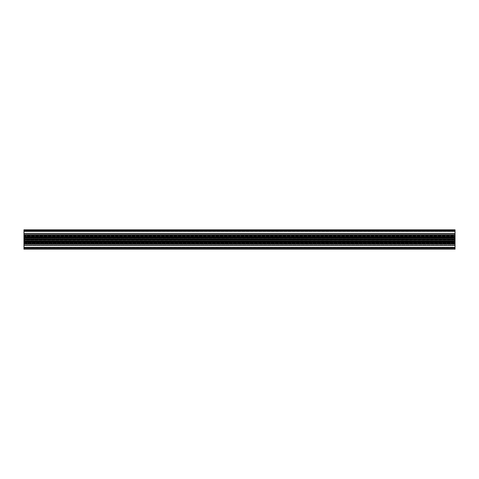 <?xml version="1.0" encoding="UTF-8"?>
<svg xmlns="http://www.w3.org/2000/svg" width="479" height="479" viewBox="0 0 479 479"><rect width="100%" height="100%" fill="white"/><g stroke="black" fill="none" stroke-linecap="round" stroke-linejoin="round"><path stroke-width="0.36" stroke-dasharray="2.4 1.8" d="M23.95 249.182L23.95 229.836L455.05 229.818L455.05 230.896L23.95 230.896L23.95 229.818L455.05 229.818L23.95 230.118L455.05 230.249L455.05 231.626L23.95 231.758L455.05 231.758L23.95 231.758L455.05 231.758L23.95 231.758L455.05 231.626L23.95 231.626L23.95 230.375L455.05 230.375L23.95 230.375L455.05 230.249L23.95 230.249L455.05 230.249L23.95 230.118L455.05 229.944L23.95 229.818L455.05 229.818L23.95 229.818L455.05 229.818L23.95 229.818L455.05 229.818L23.95 230.118L455.05 229.896L455.05 230.249L23.95 230.249L455.05 229.944L455.05 230.686L23.95 230.68L23.95 233.351L455.05 233.351L455.05 233.782L23.95 233.782L23.95 233.351L23.95 233.782L455.05 233.782L23.95 233.782L455.05 233.782L455.05 233.351L23.95 233.351L455.05 233.351L455.05 231.112L23.95 231.112L455.05 231.112L455.05 230.68L23.95 230.68L455.05 230.68L455.05 231.112L23.95 231.112L23.95 230.68L455.05 230.68L23.95 230.68L23.95 231.626L23.95 230.375L455.05 230.249L23.95 230.249L455.05 230.249L23.95 230.249L455.05 230.375L455.05 231.626L23.95 231.626L455.05 231.758L23.95 231.626L455.05 231.758L23.95 231.758L455.05 231.758L23.95 231.758L455.05 231.626L455.05 231.112L23.95 231.112L455.05 231.112L455.05 230.68L23.95 230.68L455.05 230.68L455.05 231.112L23.95 231.112L23.95 230.68L455.05 230.68L23.95 230.68L23.95 231.112L455.05 231.112L455.05 233.668L23.95 233.668L23.95 231.112L455.05 231.112L455.05 233.974L23.95 233.974L23.95 233.668L455.05 233.668L23.95 233.668L23.95 233.974L455.05 233.974L455.05 235.446L23.95 235.446L23.95 233.974L455.05 233.974L455.05 235.572L23.95 235.572L455.05 235.572L23.95 235.572L455.05 235.572L23.95 235.446L23.95 233.974L455.05 233.974L455.05 233.668L23.95 233.668L23.95 231.112L455.05 231.112L455.05 230.68L23.95 230.68L455.05 230.68L455.05 231.112L23.95 231.112L23.95 230.68L455.05 230.68L23.95 230.98L23.95 233.483L455.05 233.483L455.05 233.914L23.95 233.914L23.95 233.483L23.95 233.914L455.05 233.914L23.95 233.914L455.05 233.914L455.05 233.483L23.95 233.483L455.05 233.483L455.05 230.549L23.95 230.549L23.95 230.98L455.05 230.98L23.95 230.98L23.95 230.549L455.05 230.549L23.95 230.549L455.05 230.549L455.05 249.182L23.95 249.182L23.95 230.956L455.05 230.956L23.95 230.896L455.05 231.028L455.05 230.549L455.05 230.98L23.95 230.98L23.95 233.483L455.05 233.483L455.05 230.896L455.05 235.572L455.05 231.112L23.95 231.112L23.95 233.351L455.05 233.351L455.05 231.112L23.95 231.112L23.95 231.626L455.05 231.626L455.05 231.028L455.05 233.914L455.05 230.98L455.05 236.129L455.05 235.806L23.95 235.806L23.95 236.237L455.05 236.237L23.95 236.165L23.95 236.83L455.05 236.83L455.05 241.177L23.95 241.177L23.95 241.608L455.05 241.608L455.05 241.177L23.95 241.177L23.95 236.83L455.05 236.83L455.05 236.524L23.95 236.524L23.95 234.794L455.05 234.794L455.05 236.524L23.95 236.524L23.95 236.86L455.05 236.734L23.95 236.86L23.95 237.536L455.05 237.656L23.95 237.656L455.05 237.536L455.05 236.86L23.95 236.86L455.05 236.86L455.05 236.548L23.95 236.548L455.05 236.548L455.05 236.177L23.95 236.177L455.05 236.165L455.05 237.153L23.95 237.153L23.95 236.345L455.05 236.345L455.05 237.153L23.95 237.327L455.05 237.327L23.95 237.327L455.05 237.327L23.95 237.327L455.05 237.153L23.95 237.153L23.95 236.345L455.05 236.345L23.95 236.165L455.05 236.345L23.95 236.369L23.95 237.189L455.05 237.327L23.95 237.315L455.05 237.189L455.05 236.369L23.95 236.369L455.05 236.237L23.95 236.237L455.05 236.237L455.05 235.099L23.95 235.225L455.05 235.099L23.95 235.099L23.95 234.668L455.05 234.668L23.95 234.668L455.05 234.668L23.95 234.668L455.05 234.668L455.05 235.099L23.95 235.099L23.95 235.806L455.05 235.806L455.05 234.668L23.95 234.668L23.95 235.099L455.05 235.099L455.05 234.794L23.95 234.794L455.05 234.668L23.95 234.668L455.05 234.668L455.05 236.267L23.95 236.267L23.95 234.794L455.05 234.668L455.05 236.566L23.95 236.566L455.05 236.165L455.05 236.548L23.95 236.548L23.95 236.177L455.05 236.111L455.05 237.764L23.95 237.758L23.95 238.925L455.05 238.716L23.95 238.925L455.05 238.925L455.05 239.29L23.95 239.29L455.05 239.075L23.95 239.075L455.05 238.925L23.95 238.662L455.05 238.662L455.05 237.65L23.95 237.686L455.05 237.656L23.95 237.823L455.05 238.195L455.05 237.686L23.95 237.686L23.95 238.153L455.05 238.153L23.95 238.195L455.05 238.111L23.95 237.656L23.95 238.153L455.05 238.195L23.95 238.111L455.05 237.823L455.05 236.86L23.95 236.86L23.95 237.536L455.05 237.536L23.95 237.536L455.05 237.823L23.95 238.195L455.05 238.153L455.05 237.686L23.95 237.686L455.05 237.65L455.05 238.662L23.95 238.662L23.95 237.758L455.05 237.758L455.05 236.548L23.95 236.548L455.05 236.279L455.05 237.315L23.95 237.315L23.95 236.566L455.05 236.566L455.05 237.315L455.05 236.171L455.05 242.482L23.95 242.482L455.05 242.296L23.95 242.296L23.95 242.865L455.05 242.685L455.05 241.703L23.95 241.703L455.05 241.883L23.95 241.883L23.95 242.685L455.05 242.865L23.95 242.859L455.05 242.859L455.05 242.482L23.95 242.482L455.05 242.482L455.05 242.176L23.95 242.176L23.95 241.5L455.05 241.5L455.05 242.176L23.95 242.176L23.95 241.206L455.05 241.206L23.95 241.5L455.05 241.5L455.05 240.919L23.95 240.919L455.05 241.206L23.95 241.206L23.95 240.841L455.05 240.841L23.95 240.919L455.05 240.841L455.05 241.344L23.95 241.344L23.95 240.877L455.05 240.877L455.05 241.38L23.95 241.278L455.05 241.344L23.95 241.344L455.05 241.278L455.05 240.368L23.95 240.314L455.05 240.314L23.95 240.368L23.95 241.278L23.95 240.368L455.05 240.105L23.95 240.105L455.05 240.368L455.05 241.278L23.95 241.278L455.05 241.38L23.95 241.344L23.95 240.877L455.05 240.877L23.95 240.877L455.05 240.919L23.95 241.206L455.05 241.5L455.05 242.176L23.95 242.176L455.05 242.35L455.05 241.44L23.95 241.446L23.95 235.225L455.05 235.225L455.05 241.446L455.05 239.955L23.95 239.955L455.05 240.105L23.95 239.955L23.95 239.518L455.05 239.518L23.95 239.722L455.05 239.955L455.05 239.308L23.95 239.308L23.95 239.722L455.05 239.722L23.95 239.722L455.05 239.955L23.95 240.105L455.05 240.314L23.95 240.314L455.05 240.105L455.05 239.308L23.95 239.308L455.05 239.308L23.95 239.075L455.05 238.925L23.95 239.075L455.05 239.518L23.95 239.518L455.05 239.308L455.05 238.662L23.95 238.716L455.05 238.662L455.05 238.195L455.05 243.607L23.95 243.607L23.95 247.565L23.95 243.913L455.05 243.913L455.05 244.248L23.95 244.248L455.05 244.248L455.05 247.547L23.95 247.547L455.05 247.565L455.05 247.134L23.95 247.134L455.05 247.134L455.05 245.643L23.95 245.643L455.05 245.643L455.05 245.338L23.95 245.338L455.05 245.338L455.05 243.482L23.95 243.482L455.05 243.482L455.05 243.913L23.95 243.913L23.95 243.482L455.05 243.482L23.95 243.482L455.05 243.607L455.05 244.009L23.95 243.937L23.95 244.368L455.05 244.242L455.05 242.769L23.95 242.769L23.95 241.715L455.05 241.703L23.95 241.883L23.95 242.865L23.95 242.482L455.05 242.482L455.05 242.859L23.95 242.859L455.05 242.865L23.95 242.685L455.05 242.685L455.05 241.883L23.95 241.703L455.05 241.715L455.05 242.464L23.95 242.464L455.05 242.464L455.05 242.769L23.95 242.769L23.95 244.242L455.05 244.368L23.95 244.368L455.05 244.368L23.95 244.368L455.05 244.368L455.05 243.937L23.95 243.937L23.95 243.224L455.05 243.224L455.05 243.937L455.05 242.793L23.95 242.793L23.95 243.224L455.05 243.224L455.05 242.799L23.95 242.793L455.05 242.661L455.05 245.296L23.95 245.122L23.95 245.553L455.05 245.553L455.05 248.05L23.95 248.05L23.95 248.481L455.05 248.481L23.95 248.481L455.05 248.481L455.05 248.05L23.95 248.05L23.95 245.553L455.05 245.553L455.05 245.122L23.95 245.122L455.05 245.122L455.05 245.553L23.95 245.553L23.95 245.122L455.05 245.122L455.05 247.565L455.05 243.518L455.05 248.05L23.95 248.05L23.95 245.553L455.05 245.47L455.05 248.481L23.95 248.481L23.95 248.05L455.05 248.05L455.05 245.553L455.05 249.182M455.05 236.883L23.95 236.883L455.05 236.883L455.05 241.608L455.05 236.889M23.95 242.661L23.95 241.841L455.05 241.841L455.05 242.661L23.95 242.661L23.95 241.703L455.05 241.703L23.95 241.721L23.95 244.368L23.95 236.171L23.95 242.685M455.05 241.715L23.95 241.715L455.05 241.703L455.05 242.859L455.05 241.703L23.95 241.703M455.05 242.146L23.95 242.146L455.05 242.146M455.05 231.626L455.05 230.165L455.05 231.626M455.05 233.351L455.05 230.872L455.05 233.351M455.05 248.481L455.05 248.05L455.05 248.481M23.95 234.794L23.95 241.608L23.95 234.794M23.95 248.481L23.95 245.122L23.95 248.481M23.95 243.482L23.95 247.565L23.95 243.482M23.95 247.565L455.05 247.565M23.95 241.608L455.05 241.608M23.95 242.865L455.05 242.865L23.95 242.865M455.05 240.841L23.95 240.841L455.05 240.841M23.95 241.38L455.05 241.38L23.95 241.38M23.95 237.65L455.05 237.65L23.95 237.65M455.05 238.195L23.95 238.195L455.05 238.195M23.95 236.165L455.05 236.165L23.95 236.165M455.05 237.327L23.95 237.327"/><path stroke-width="0.72" d="M23.95 229.818L455.05 229.818L23.95 229.818L23.95 230.896L455.05 230.896L455.05 229.818L455.05 236.758L23.95 236.758L23.95 230.896L455.05 230.896L455.05 236.758L23.95 236.758L455.05 236.758L23.95 237.015L455.05 236.883L455.05 237.189L23.95 237.189L455.05 237.015L23.95 237.189L455.05 237.189L455.05 241.715L23.95 241.715L23.95 237.315L455.05 237.315L455.05 241.841L23.95 241.715L455.05 241.841L23.95 241.841L455.05 242.015L23.95 242.015L455.05 242.015L23.95 242.146L455.05 242.272L23.95 242.272L23.95 248.104L455.05 248.104L455.05 242.272L455.05 248.104L23.95 248.104L23.95 249.182L455.05 249.182L455.05 248.104L455.05 249.182L23.95 249.182L23.95 229.836"/></g></svg>
